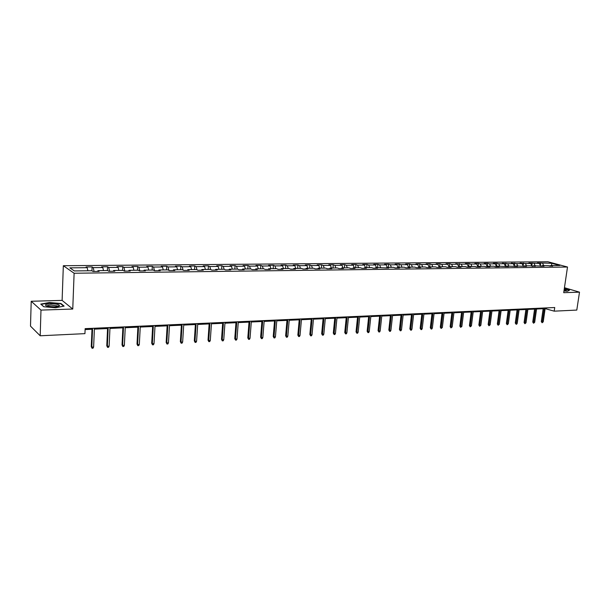 <?xml version="1.0" encoding="UTF-8"?>
<svg xmlns="http://www.w3.org/2000/svg" width="610" height="610" viewBox="0 0 610 610"><rect width="100%" height="100%" fill="white"/><g stroke="black" fill="none" stroke-linecap="round" stroke-linejoin="round"><path stroke-width="0.91" d="M31.209 301.264L40.977 310.101L72.758 309.041L62.113 300.394L31.209 301.264L30.5 326.137L40.191 335.782L84.942 333.639L85.141 328.653L554.734 307.524L554.2 311.161L576.793 310.078L579.5 292.159L564.448 287.707M62.113 300.394L63.333 265.716L547.91 261.751L567.506 267.02L74.115 273.242L63.333 265.716M551.814 263.291L537.463 262.887L539.362 263.413L528.885 262.971L530.769 263.489L525.423 263.543L520.178 263.047L522.061 263.573L516.639 263.627L511.363 263.123L513.231 263.657L507.741 263.711L502.419 263.207L504.279 263.741L498.705 263.794L496.853 263.253L493.353 263.291L495.206 263.825L489.555 263.878L487.703 263.337L484.157 263.375L485.995 263.916L480.268 263.97L478.431 263.421L474.832 263.459L476.662 264L470.851 264.061L469.021 263.505L465.369 263.543L467.191 264.092L461.297 264.145L455.777 263.627L457.584 264.183L451.606 264.237L449.799 263.68L446.04 263.718L447.839 264.275L441.77 264.336L439.978 263.772L436.165 263.802L437.95 264.366L431.788 264.427L430.012 263.863L426.138 263.894L427.915 264.465L421.662 264.526L419.901 263.955L415.974 263.985L417.728 264.557L411.392 264.618L409.638 264.046L405.65 264.077L407.396 264.656L400.953 264.717L399.222 264.138L395.173 264.176L396.904 264.755L390.369 264.816L388.646 264.237L384.536 264.267L386.252 264.854L379.618 264.923L377.91 264.328L373.739 264.366L375.44 264.961L368.699 265.022L367.014 264.427L362.775 264.465L364.46 265.06L357.612 265.129L355.943 264.526L351.642 264.565L353.304 265.167L346.358 265.236L344.703 264.633L340.334 264.671L341.981 265.274L334.921 265.342L333.289 264.732L328.851 264.77L330.475 265.388L323.3 265.449L321.691 264.839L317.177 264.877L318.786 265.495L311.496 265.563L309.91 264.946L305.328 264.984L306.914 265.609L299.51 265.678L297.939 265.053L293.28 265.091L294.844 265.724L287.318 265.792L285.77 265.159L281.042 265.205L282.575 265.838L274.935 265.907L273.41 265.274L268.598 265.319L270.116 265.952L262.338 266.029L260.836 265.388L255.948 265.434L257.443 266.074L249.536 266.151L248.064 265.502L243.093 265.548L244.557 266.196L236.52 266.273L235.071 265.617L230.016 265.663L231.457 266.318L223.283 266.395L221.865 265.739L216.718 265.785L218.128 266.448L209.817 266.524L208.429 265.861L203.199 265.907L204.579 266.578L196.123 266.654L194.758 265.983L189.443 266.029L190.793 266.707L182.192 266.784L180.857 266.113L175.444 266.158L176.763 266.837L168.009 266.921L166.713 266.235L161.208 266.288L162.489 266.974L153.583 267.058L152.317 266.364L146.713 266.417L147.963 267.111L138.897 267.195L137.669 266.501L131.958 266.547L133.178 267.249L123.944 267.34L122.755 266.631L116.945 266.684L118.126 267.394L108.725 267.477L107.566 266.768L101.656 266.822L102.793 267.538L93.223 267.63L92.11 266.913L86.086 266.966L87.184 267.683L69.845 267.851L74.306 270.931L91.843 270.733L92.979 271.481L99.102 271.404L97.951 270.665L107.627 270.558L108.801 271.29L114.81 271.221L113.62 270.489L123.121 270.382L124.333 271.114L130.235 271.046L129 270.314L138.325 270.207L139.583 270.931L145.378 270.863L144.105 270.146L153.262 270.039L154.559 270.756L160.247 270.695L158.943 269.978L167.941 269.879L169.267 270.588L174.856 270.52L173.514 269.811L182.352 269.712L183.709 270.413L189.199 270.352L187.827 269.65L196.512 269.551L197.907 270.253L203.298 270.184L201.887 269.498L210.427 269.399L211.853 270.085L217.145 270.024L215.711 269.338L224.099 269.246L225.555 269.925L230.763 269.864L229.299 269.185L237.542 269.094L239.021 269.772L244.145 269.712L242.65 269.033L250.756 268.941L252.265 269.612L257.298 269.559L255.773 268.888L263.749 268.796L265.281 269.46L270.23 269.406L268.682 268.743L276.521 268.652L278.084 269.315L282.948 269.254L281.378 268.598L289.087 268.514L290.673 269.162L295.461 269.109L293.867 268.461L301.447 268.369L303.056 269.018L307.768 268.964L306.144 268.324L313.609 268.24L315.24 268.88L319.869 268.819L318.229 268.187L325.572 268.103L327.219 268.736L331.779 268.682L330.117 268.049L337.338 267.965L339.015 268.598L343.499 268.545L341.821 267.92L348.928 267.836L350.62 268.461L355.035 268.408L353.335 267.79L360.327 267.714L362.043 268.331L366.389 268.278L364.666 267.66L371.559 267.584L373.282 268.194L377.56 268.148L375.829 267.538L388.562 268.019L386.809 267.409L393.488 267.34L395.25 267.942L399.397 267.889L397.628 267.287L404.209 267.218L405.986 267.813L410.065 267.767L408.281 267.172L414.762 267.096L416.554 267.691L420.572 267.645L418.773 267.05L425.155 266.982L426.962 267.569L430.927 267.523L429.112 266.936L435.395 266.867L437.217 267.447L441.121 267.401L439.291 266.822L445.483 266.753L447.321 267.332L451.164 267.287L449.326 266.707L455.426 266.639L457.271 267.21L461.061 267.172L459.208 266.593L465.224 266.532L467.077 267.096L470.813 267.058L468.953 266.486L474.877 266.417L476.745 266.989L480.428 266.944L478.553 266.379L484.393 266.311L486.277 266.875L489.899 266.829L488.015 266.273L493.772 266.204L495.663 266.768L499.239 266.722L497.341 266.166L508.443 266.616L506.544 266.067L517.524 266.509L515.61 265.96L526.476 266.402L524.547 265.861L529.991 265.8L535.298 266.303L533.369 265.762L544.006 266.196L542.061 265.663L547.361 265.602L552.591 266.097L550.639 265.563L559.858 265.464L551.814 263.291L551.516 265.556M97.608 271.427L97.951 270.665M93.223 267.63L94.077 271.465M102.793 267.538L103.494 270.604M113.262 271.244L113.62 270.489M108.725 267.477L109.602 271.282M118.126 267.394L118.843 270.428M128.634 271.061L129 270.314M123.944 267.34L124.852 271.107M133.178 267.249L133.918 270.26M143.731 270.886L144.105 270.146M138.897 267.195L139.827 270.931M147.963 267.111L148.726 270.093M158.547 270.71L158.943 269.978M153.583 267.058L154.528 270.741M162.489 266.974L163.267 269.933M173.11 270.543L173.514 269.811M168.009 266.921L168.939 270.413M176.763 266.837L177.556 269.765M187.415 270.375L187.827 269.65M182.192 266.784L183.091 270.1M190.793 266.707L191.601 269.612M201.468 270.207L201.887 269.498M196.123 266.654L197.007 269.803M204.579 266.578L205.402 269.452M215.277 270.047L215.711 269.338M209.817 266.524L210.686 269.529M218.128 266.448L218.967 269.3M228.849 269.887L229.299 269.185M223.283 266.395L224.129 269.262M231.457 266.318L232.311 269.155M242.193 269.734L242.65 269.033M236.52 266.273L237.381 269.094M244.557 266.196L245.426 269.002M255.315 269.582L255.773 268.888M249.536 266.151L250.405 268.949M257.443 266.074L258.32 268.858M268.217 269.429L268.682 268.743M262.338 266.029L263.223 268.804M270.116 265.952L271.008 268.713M280.905 269.277L281.378 268.598M274.935 265.907L275.827 268.659M282.575 265.838L283.482 268.575M293.379 269.132L293.867 268.461M287.318 265.792L288.225 268.522M294.844 265.724L295.758 268.438M305.656 268.987L306.144 268.324M299.51 265.678L300.425 268.385M306.914 265.609L307.837 268.301M317.726 268.85L318.229 268.187M311.496 265.563L312.434 268.248M318.786 265.495L319.724 268.164M329.613 268.705L330.117 268.049M323.3 265.449L324.245 268.118M330.475 265.388L331.421 268.034M341.303 268.575L341.821 267.92M334.921 265.342L335.874 267.988M341.981 265.274L342.934 267.904M352.816 268.438L353.335 267.79M346.358 265.236L347.319 267.859M353.304 265.167L354.273 267.775M364.139 268.301L364.666 267.66M357.612 265.129L358.581 267.729M364.46 265.06L365.428 267.653M375.295 268.171L375.829 267.538M368.699 265.022L369.675 267.607M375.44 264.961L376.423 267.531M386.275 268.042L386.809 267.409M379.618 264.923L380.602 267.485M386.252 264.854L387.243 267.409M397.087 267.92L397.628 267.287M390.369 264.816L391.361 267.363M396.904 264.755L397.903 267.287M407.732 267.798L408.281 267.172M400.953 264.717L401.959 267.241M407.396 264.656L408.403 267.165M418.224 267.668L418.773 267.05L417.728 264.557M411.392 264.618L412.398 267.127M428.555 267.554L429.112 266.936M421.662 264.526L422.684 267.005M427.915 264.465L428.99 267.073M438.727 267.432L439.291 266.822M431.788 264.427L432.81 266.89M437.95 264.366L439.07 267.058M448.762 267.317L449.326 266.707M441.77 264.336L442.799 266.784M447.839 264.275L449.013 267.043M458.636 267.195L459.208 266.593M451.606 264.237L452.635 266.669M457.584 264.183L458.804 267.027M468.373 267.081L468.953 266.486M461.297 264.145L462.334 266.562M467.191 264.092L468.457 267.005M476.662 264L477.966 266.974L478.553 266.379M470.851 264.061L471.896 266.456M487.436 266.86L488.015 266.273M480.268 263.97L481.32 266.349M485.995 263.916L487.314 266.86M496.761 266.753L497.341 266.166M489.555 263.878L490.608 266.242M495.206 263.825L496.525 266.753M505.949 266.646L506.544 266.067M498.705 263.794L499.773 266.143M504.279 263.741L505.606 266.646M515.015 266.539L515.61 265.96M507.741 263.711L508.801 266.036M513.231 263.657L514.566 266.547M523.952 266.433L524.547 265.861M516.639 263.627L517.715 265.937M522.061 263.573L523.395 266.44M532.766 266.334L533.369 265.762M525.423 263.543L526.499 265.838M530.769 263.489L532.111 266.341M541.466 266.227L542.061 265.663M534.086 263.459L535.168 265.739M539.362 263.413L540.704 266.235M550.037 266.128L550.639 265.563M542.633 263.383L543.716 265.647M40.977 310.101L40.191 335.782M72.758 309.041L74.115 273.242M567.506 267.02L563.716 292.686L579.5 292.159M545.134 308.622L554.2 311.161M85.11 329.568L91.996 329.255M94.382 329.148L107.574 328.546M109.952 328.439L122.869 327.844M125.233 327.738L137.891 327.166M140.247 327.059L152.645 326.495M154.993 326.388L167.148 325.831M169.473 325.725L181.391 325.183M183.709 325.077L195.383 324.543M197.693 324.444L209.138 323.918M211.441 323.811L222.665 323.3M224.953 323.201L235.963 322.698M238.235 322.591L249.032 322.103M251.297 321.996L261.888 321.516M264.138 321.417L274.531 320.944M276.772 320.837L286.974 320.372M289.201 320.273L299.205 319.815M301.424 319.716L311.252 319.266M313.456 319.167L323.102 318.733M325.298 318.633L334.76 318.199M336.949 318.1L346.236 317.68M348.417 317.581L357.536 317.162M359.702 317.063L368.669 316.659M370.819 316.56L379.618 316.155M381.768 316.056L390.408 315.667M392.543 315.568L401.037 315.179M403.157 315.088L411.506 314.707M413.618 314.608L421.815 314.234M423.92 314.142L431.979 313.776M434.068 313.677L441.983 313.319M444.072 313.22L451.85 312.869M453.924 312.77L461.572 312.427M463.638 312.328L471.156 311.992M473.215 311.893L480.604 311.558M482.647 311.466L489.921 311.13M491.957 311.039L499.102 310.719M501.13 310.627L508.161 310.307M510.173 310.215L517.089 309.895M519.095 309.804L525.896 309.499M527.894 309.407L534.589 309.102M536.571 309.011L543.152 308.713M87.184 267.683L87.863 270.779M546.408 307.897L546.308 308.568M540.734 262.864L540.361 265.51M532.194 262.94L531.813 265.701M523.54 263.017L523.144 265.899M514.764 263.093L514.36 266.105M505.873 263.177L505.454 266.311M496.853 263.253L496.418 266.532M487.703 263.337L487.26 266.753M478.431 263.421L477.981 266.966M469.021 263.505L468.602 266.844M459.483 263.596L459.094 266.715M449.799 263.68L449.433 266.707M439.978 263.772L439.619 266.814M430.012 263.863L429.654 266.928M419.901 263.955L419.55 267.043M409.638 264.046L409.287 267.157M399.222 264.138L398.879 267.279M388.646 264.237L388.303 267.394M377.91 264.328L377.575 267.515M367.014 264.427L366.686 267.637M355.943 264.526L355.622 267.76M344.703 264.633L344.383 267.889M333.289 264.732L332.976 268.019M321.691 264.839L321.386 268.148M309.91 264.946L309.606 268.278M297.939 265.053L297.642 268.415M285.77 265.159L285.48 268.552M273.41 265.274L273.127 268.69M260.836 265.388L260.569 268.835M248.064 265.502L247.797 268.979M235.071 265.617L234.812 269.124M221.865 265.739L221.613 269.269M208.429 265.861L208.185 269.422M194.758 265.983L194.529 269.574M180.857 266.113L180.636 269.734M166.713 266.235L166.5 269.894M152.317 266.364L152.111 270.055M137.669 266.501L137.471 270.222M122.755 266.631L122.572 270.39M107.566 266.768L107.398 270.558M92.11 266.913L91.942 270.802M563.976 290.94L567.399 291.252L569.511 290.207L564.311 288.66M43.752 306.746L55.563 307.76L64.119 306.106L60.954 303.498L49.395 302.499L40.756 304.1L43.752 306.746M60.939 303.955L60.954 303.498M543.251 308.042L541.314 321.569L542.252 321.897L544.25 307.997M543.228 321.836L542.122 322.751L542.252 321.897L543.228 321.836L545.226 307.951M542.122 322.751L541.314 321.569M564.021 290.65L566.286 290.375L564.212 289.338M564.974 290.642L564.082 290.23M564.28 288.85L569.244 290.329L567.376 291.244M54.252 306.853C57.523 306.7 59.269 306.25 59.49 305.511C58.751 304.367 55.807 303.795 50.653 303.78C45.079 304.222 44.011 305.053 47.466 306.281L54.252 306.853M57.729 306.472L57.348 305.915L51.057 305.061C48.396 305.191 47.069 305.564 47.069 306.174M41.114 304.413L49.486 302.781L60.687 303.742L63.654 306.197M43.859 306.761L41.114 304.329M534.68 308.424L532.751 322.042L533.689 322.37L535.671 308.378M534.68 322.316L533.567 323.231L533.689 322.37L534.68 322.316L536.67 308.332M533.567 323.231L532.751 322.042M525.995 308.812L524.082 322.53L525.012 322.858L526.979 308.774M526.018 322.804L524.897 323.727L525.012 322.858L526.018 322.804L527.986 308.729M524.897 323.727L524.082 322.53M517.181 309.209L515.282 323.018L516.212 323.353L518.164 309.171M517.234 323.292L516.67 324.192L516.098 324.223L516.212 323.353L517.234 323.292L519.186 309.125M516.098 324.223L515.282 323.018M508.252 309.613L506.369 323.513L507.291 323.849L509.228 309.567M508.328 323.796L507.184 324.726L507.291 323.849L508.328 323.796L510.265 309.522M507.184 324.726L506.369 323.513M499.193 310.025L497.325 324.017L498.248 324.36L500.169 309.979M499.293 324.299L498.141 325.244L498.248 324.36L499.293 324.299L501.222 309.933M498.141 325.244L497.325 324.017M490.013 310.437L488.16 324.528L489.075 324.871L490.981 310.391M490.135 324.81L488.976 325.763L489.075 324.871L490.135 324.81L492.049 310.345M488.976 325.763L488.16 324.528M480.695 310.856L478.858 325.046L479.765 325.389L481.656 310.81M480.848 325.328L479.681 326.289L479.765 325.389L480.848 325.328L482.739 310.764M479.681 326.289L478.858 325.046M471.248 311.275L469.433 325.572L470.333 325.923L472.201 311.237M471.431 325.862L470.249 326.823L470.333 325.923L471.431 325.862L473.299 311.184M470.249 326.823L469.433 325.572M461.663 311.71L459.864 326.106L460.756 326.457L462.616 311.664M461.869 326.396L460.68 327.364L460.756 326.457L461.869 326.396L463.73 311.618M460.68 327.364L459.864 326.106M451.941 312.145L450.157 326.647L451.049 326.998L452.887 312.106M452.178 326.937L450.973 327.913L451.049 326.998L452.178 326.937L454.015 312.053M450.973 327.913L450.157 326.647M442.075 312.594L440.313 327.189L441.198 327.555L443.012 312.549M442.341 327.486L441.129 328.47L441.198 327.555L442.341 327.486L444.156 312.495M441.129 328.47L440.313 327.189M432.063 313.044L430.317 327.745L431.194 328.111L432.993 312.999M432.36 328.043L431.781 329.003L431.14 329.034L431.194 328.111L432.36 328.043L434.152 312.945M431.14 329.034L430.317 327.745M421.899 313.502L420.176 328.31L421.053 328.676L422.821 313.456M422.227 328.615L421.655 329.575L420.999 329.613L421.053 328.676L422.227 328.615L424.003 313.403M420.999 329.613L420.176 328.31M411.59 313.967L409.889 328.889L410.751 329.255L412.505 313.921M411.948 329.187L411.369 330.155L410.705 330.193L410.751 329.255L411.948 329.187L413.702 313.868M410.705 330.193L409.889 328.889M401.121 314.432L399.443 329.469L400.297 329.842L402.028 314.394M401.51 329.774L400.938 330.75L400.259 330.788L400.297 329.842L401.51 329.774L403.24 314.341M400.259 330.788L399.443 329.469M390.491 314.912L388.837 330.056L389.683 330.437L391.391 314.874M390.918 330.368L390.339 331.352L389.66 331.39L389.683 330.437L390.918 330.368L392.626 314.821M389.66 331.39L388.837 330.056M379.702 315.4L378.07 330.658L378.917 331.039L380.594 315.362M380.167 330.971L379.588 331.962L378.894 332L378.917 331.039L380.167 330.971L381.845 315.301M378.894 332L378.07 330.658M368.745 315.888L367.136 331.268L367.975 331.649L369.622 315.85M369.241 331.581L368.661 332.58L367.96 332.618L367.975 331.649L369.241 331.581L370.903 315.797M367.96 332.618L367.136 331.268M357.62 316.392L356.042 331.886L356.865 332.275L358.489 316.354M358.154 332.198L357.574 333.205L356.858 333.243L356.865 332.275L358.154 332.198L359.786 316.293M356.858 333.243L356.042 331.886M346.312 316.903L344.764 332.511L345.58 332.907L347.174 316.864M346.892 332.831L346.312 333.845L345.58 333.883L345.58 332.907L346.892 332.831L348.493 316.803M345.58 333.883L344.764 332.511M334.837 317.421L333.312 333.151L334.12 333.548L335.691 317.383M335.454 333.472L334.867 334.493L334.127 334.532L334.12 333.548L335.454 333.472L337.025 317.322M334.127 334.532L333.312 333.151M323.17 317.94L321.676 333.8L322.476 334.196L324.017 317.901M323.826 334.12L323.247 335.149L322.492 335.195L322.476 334.196L323.826 334.12L325.366 317.84M322.492 335.195L321.676 333.8M311.321 318.473L309.857 334.455L310.642 334.86L312.152 318.435M312.023 334.783L311.435 335.82L310.673 335.866L310.642 334.86L312.023 334.783L313.532 318.374M310.673 335.866L309.857 334.455M299.281 319.015L297.848 335.126L298.625 335.531L300.097 318.984M300.021 335.454L299.441 336.499L298.664 336.545L298.625 335.531L300.021 335.454L301.5 318.916M298.664 336.545L297.848 335.126M287.043 319.571L285.64 335.805L286.41 336.217L287.844 319.533M287.829 336.14L287.241 337.193L286.456 337.238L286.41 336.217L287.829 336.14L289.27 319.472M286.456 337.238L285.64 335.805M274.599 320.128L273.234 336.499L273.989 336.911L275.392 320.09M275.43 336.834L274.851 337.894L274.05 337.94L273.989 336.911L275.43 336.834L276.841 320.029M274.05 337.94L273.234 336.499M261.957 320.7L260.63 337.2L261.37 337.62L262.735 320.662M262.834 337.536L262.254 338.603L261.438 338.649L261.37 337.62L262.834 337.536L264.206 320.593M261.438 338.649L260.63 337.2M249.093 321.279L247.805 337.909L248.537 338.337L249.864 321.241M250.024 338.253L249.444 339.335L248.613 339.381L248.537 338.337L250.024 338.253L251.358 321.173M248.613 339.381L247.805 337.909M236.024 321.866L234.774 338.642L235.483 339.068L236.779 321.828M237 338.985L236.421 340.067L235.574 340.121L235.483 339.068L237 338.985L238.296 321.76M235.574 340.121L234.774 338.642M222.726 322.461L221.514 339.373L222.215 339.808L223.466 322.431M223.756 339.724L223.176 340.822L222.314 340.868L222.215 339.808L223.756 339.724L225.014 322.362M222.314 340.868L221.514 339.373M209.2 323.071L208.033 340.128L208.719 340.571L209.924 323.041M210.29 340.479L209.703 341.585L208.833 341.63L208.719 340.571L210.29 340.479L211.495 322.972M208.833 341.63L208.033 340.128M195.444 323.689L194.315 340.891L194.986 341.333L196.145 323.658M196.58 341.249L196.001 342.362L195.116 342.408L194.986 341.333L196.58 341.249L197.747 323.59M195.116 342.408L194.315 340.891M181.445 324.322L180.362 341.669L181.017 342.118L182.131 324.291M182.642 342.027L182.062 343.148L181.155 343.201L181.017 342.118L182.642 342.027L183.762 324.215M181.155 343.201L180.362 341.669M167.193 324.962L166.164 342.462L166.804 342.911L167.872 324.932M168.451 342.82L167.872 343.956L166.957 344.01L166.804 342.911L168.451 342.82L169.527 324.856M166.957 344.01L166.164 342.462M152.698 325.618L151.707 343.262L152.332 343.727L153.354 325.587M154.017 343.628L153.438 344.772L152.5 344.825L152.332 343.727L154.017 343.628L155.039 325.511M152.5 344.825L151.707 343.262M137.936 326.281L137.006 344.086L137.608 344.551L138.577 326.251M139.324 344.452L138.744 345.603L137.791 345.656L137.608 344.551L139.324 344.452L140.292 326.175M137.791 345.656L137.006 344.086M122.915 326.952L122.03 344.917L122.618 345.39L123.525 326.929M124.364 345.29L123.784 346.45L122.816 346.51L122.618 345.39L124.364 345.29L125.279 326.846M122.816 346.51L122.03 344.917M107.612 327.646L106.78 345.763L107.352 346.244L108.206 327.616M109.129 346.144L108.55 347.319L107.566 347.372L107.352 346.244L109.129 346.144L109.991 327.539M107.566 347.372L106.78 345.763M92.034 328.348L91.256 346.632L91.813 347.113L92.606 328.317M93.62 347.014L93.04 348.196L92.034 348.249L91.813 347.113L93.62 347.014L94.42 328.241M92.034 348.249L91.256 346.632M565.722 290.581L566.286 290.375M57.752 306.373L59.49 305.511M57.325 306.555L57.348 305.915"/></g></svg>

